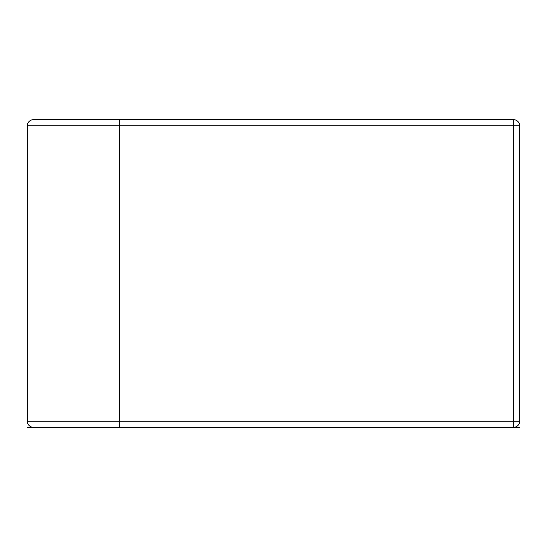 <?xml version="1.0" encoding="UTF-8"?>
<svg xmlns="http://www.w3.org/2000/svg" width="547" height="547" viewBox="0 0 547 547"><rect width="100%" height="100%" fill="white"/><g stroke="black" fill="none" stroke-linecap="round" stroke-linejoin="round"><path stroke-width="0.82" d="M33.504 119.656A6.154 6.154 0 0 0 27.35 125.81A6.154 6.154 0 0 1 33.504 119.656L513.496 119.656A6.154 6.154 0 0 1 519.65 125.81L519.65 421.19A6.154 6.154 0 0 1 513.496 427.344L27.35 427.344M513.496 125.81L513.496 119.656A6.154 6.154 0 0 1 519.65 125.81L513.496 125.81L513.496 421.19L27.35 421.19L27.35 125.81L513.496 125.81M519.65 427.344L513.496 427.344L513.496 421.19L519.65 421.19A6.154 6.154 0 0 1 513.496 427.344A6.154 6.154 0 0 0 519.65 421.19M33.504 427.344A6.154 6.154 0 0 1 27.35 421.19A6.154 6.154 0 0 0 33.504 427.344M119.656 119.656L119.656 427.344"/></g></svg>
